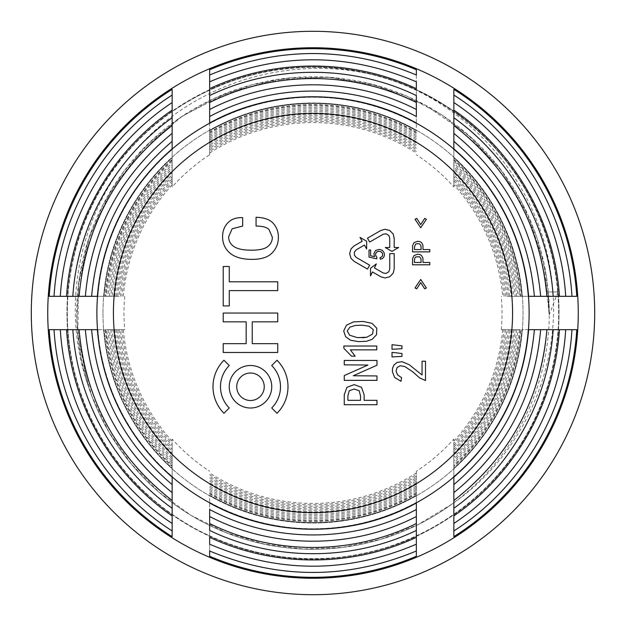 <?xml version="1.0" encoding="UTF-8"?>
<svg xmlns="http://www.w3.org/2000/svg" width="626" height="626" viewBox="0 0 626 626"><rect width="100%" height="100%" fill="white"/><g stroke="black" fill="none" stroke-linecap="round" stroke-linejoin="round"><path stroke-width="0.47" stroke-dasharray="3.13 2.35" d="M229.28 407.972L223.975 413.277A37.505 37.505 0 0 1 223.975 360.24L229.28 365.545A30.001 30.001 0 0 0 229.28 407.972M256.065 217.277C264.164 217.519 269.916 219.562 273.304 223.396C276.715 227.222 278.413 231.816 278.39 237.176C278.406 243.295 276.34 248.522 272.193 252.865C268.053 257.2 261.402 259.367 252.239 259.375C242.27 259.375 234.836 257.27 229.93 253.06C225.047 248.843 222.598 243.42 222.574 236.792C222.59 231.166 224.351 226.51 227.856 222.825C231.37 219.116 236.307 217.394 242.669 217.66L242.669 226.08L232.16 228.756L228.639 236.792C228.654 240.861 230.415 244.117 233.921 246.55C237.426 248.976 243.326 250.189 251.597 250.189C259.274 250.189 264.649 248.976 267.725 246.55C270.815 244.124 272.349 240.994 272.333 237.176L269 229.523C266.77 227.222 262.458 226.08 256.065 226.08L256.065 217.277M277.756 313.047L277.756 321.85L252.239 321.85L252.239 343.666L277.756 343.666L277.756 352.469L223.216 352.469L223.216 343.666L246.175 343.666L246.175 321.85L223.216 321.85L223.216 313.047L277.756 313.047M229.272 266.504L229.272 281.81L277.756 281.81L277.756 290.613L229.272 290.613L229.272 305.918L223.216 305.918L223.216 266.504L229.272 266.504M271.747 386.758A21.253 21.253 0 0 0 239.868 368.354A21.253 21.253 0 0 0 239.868 405.163A21.253 21.253 0 0 0 271.747 386.758M277.013 413.277A37.505 37.505 0 0 0 277.013 360.24L271.707 365.545A30.001 30.001 0 0 1 271.707 407.972L277.013 413.277M369.692 265.197L356.327 257.474L354.418 255.275L354.418 251.965L356.327 249.758L364.426 245.087L366.656 248.945L366.656 241.229L359.966 237.371L362.196 241.229L354.097 245.901L351.014 248.866L349.644 253.616L351.014 258.366L354.097 261.332L367.47 269.055L369.692 265.197M376.782 349.856L350.38 349.856L355.161 356.171L351.522 356.171L343.87 348.33L343.87 346.029L376.782 346.029L376.782 349.856M346.945 387.306L354.206 384.622L361.484 387.306L364.152 394.771L364.152 400.319L376.977 400.319L376.977 404.717L344.253 404.717L344.253 394.771L346.945 387.306M366.562 341.248L358.51 341.632L350.482 340.2L345.607 336.663L343.69 331.013L346.468 325.176L353.447 321.92L363.111 321.443L372.016 323.36L376.797 328.235L376.508 334.746L372.204 339.339L366.562 341.248M344.253 360.451L376.977 360.451L376.977 365.232L353.244 375.756L376.977 375.952L376.977 380.35L344.253 380.35L344.253 375.569L367.978 365.044L344.253 364.848L344.253 360.451M373.644 256.433L374.497 256.676L373.925 253.64L375.342 250.619L377.462 249.578L380.631 249.625L382.893 250.776L384.348 253.342L384.294 256.05L383.042 258.076L380.428 259.281L379.982 257.662L382.29 256.386L382.752 254.383L381.844 252.38L379.833 251.378L377.181 251.668L375.78 253.123L375.569 254.954L376.922 257.302L376.742 258.835L369.011 257.122L369.011 250.024L370.631 250.024L370.631 255.776L373.174 256.316M389.748 276.778L393.175 273.21L394.2 269.055L394.2 253.616L389.748 253.616L389.748 269.055L388.793 271.809L385.929 273.46L383.065 272.913L374.426 267.92L376.375 263.906L370.514 268.241L370.514 275.956L372.47 271.942L380.835 276.77L384.951 277.96L389.748 276.778M398.66 247.528L394.2 247.528L394.2 238.185L393.175 234.022L389.748 230.462L384.951 229.28L380.835 230.47L367.47 238.185L369.692 242.043L383.065 234.327L385.929 233.772L388.793 235.431L389.748 238.185L389.748 247.528L385.287 247.528L391.97 251.394L398.66 247.528M392.017 356.945L392.017 352.352L401.97 353.502L401.97 356.374L392.017 356.945M392.017 349.292L392.017 344.699L401.97 345.849L401.97 348.713L392.017 349.292M425.508 380.545L419.592 377.869L412.409 371.554L404.85 366.578L400.264 365.717L397.103 367.532L396.047 371.077L397.58 374.904L401.587 377.681L401.016 381.312L394.615 377.392L392.4 371.742L392.51 368.299L393.848 365.146L397.009 362.462L402.08 361.703L409.161 364.668L422.065 374.997L422.065 361.218L425.508 361.218L425.508 380.545M426.408 219.28L424.702 218.388L420.719 224.624L416.736 218.388L415.03 219.28L420.719 227.747L426.408 219.28M424.702 288.844L420.719 282.608L416.736 288.844L415.03 287.952L420.719 279.486L426.408 287.952L424.702 288.844M421.494 255.478L422.886 257.975L423.043 262.474L429.812 262.474L429.812 264.798L412.55 264.798L412.597 258.593L413.942 255.627L417.558 254.203L419.874 254.524L421.494 255.478M421.494 242.567L422.886 245.063L423.043 249.563L429.812 249.563L429.812 251.879L412.55 251.879L412.597 245.674L413.942 242.708L417.558 241.292L419.874 241.605L421.494 242.567M594.7 313A281.7 281.7 0 0 1 172.15 556.96A281.7 281.7 0 0 1 172.15 69.04A281.7 281.7 0 0 1 594.7 313M388.973 79.173C473.287 107.242 538.297 184.905 550.692 272.482C564.965 360.036 525.519 453.693 451.878 504.149A236.276 236.276 0 0 1 88.235 385.859C58.328 302.233 81.529 203.004 144.387 140.647C206.298 76.732 304.173 52.381 388.973 79.173C484.587 108.572 555.818 202.66 558.635 302.452C564.151 402.98 501.645 501.465 408.59 539.518C316.42 579.621 202.245 555.724 134.066 481.613C64.564 409.85 46.754 293.539 92.538 204.17C135.419 113.799 238.248 57.185 338.009 68.414C437.457 77.319 527.029 153.597 550.849 250.736C577.516 347.673 536.967 457.841 454.273 514.22C372.963 572.962 255.549 573.463 173.66 515.566C90.324 459.539 48.765 350.537 74.564 253.021C97.648 155.624 186.102 78.305 285.855 68.641C385.514 56.418 488.718 112.453 532.523 202.292C579.042 291.262 562.265 407.33 493.343 480.103C426.22 554.753 311.153 579.668 219.28 540.293C125.709 503.022 62.631 404.779 67.287 304.369C69.525 203.935 139.872 110.121 235.509 79.674C329.753 46.731 443.075 80.042 504.478 158.777C568.361 236.315 576.734 353.58 524.275 438.732C474.336 525.511 366.703 574.378 268.703 554.839C169.607 537.797 87.194 455.196 70.871 355.685C52.341 256.996 101.029 150.811 188.684 100.888C274.438 49.063 391.508 57.983 468.412 122.485C546.819 185.124 579.496 297.835 545.731 392.267C514.799 487.756 420.093 557.038 319.8 558.768C219.296 562.844 121.538 498.609 85.011 405.03C46.113 311.944 72.373 198.168 147.392 131.28C220.321 62.819 337.32 47.232 425.774 94.526C515.362 139.097 570.364 243.068 557.054 342.727C546.451 442.113 468.052 530.12 370.506 552.038C273.046 576.624 163.409 534.001 108.901 450.086C51.622 367.431 53.922 249.657 113.509 169.294C171.438 87.014 281.473 48.006 378.401 75.996C475.557 101.686 550.551 191.227 557.962 291.982L548.337 291.982L549.174 314.714L544.08 263.71L528.188 215.407L502.185 171.461L467.426 134.175L425.484 105.231L378.127 85.864L328.094 77.201L276.895 79.502L227.465 92.734L182.377 116.107L143.025 148.91L111.819 189.107L89.894 235.204L78.422 284.924L77.859 335.81L88.235 385.859M520.3 329.667L501.277 329.667L520.3 329.667A207.965 207.965 0 0 1 453.85 466.01L453.85 439.045A189.013 189.013 0 0 1 416.345 471.261L416.345 551.021M416.345 495.565A209.788 209.788 0 0 1 209.655 495.565L209.655 502.944M209.655 551.021L209.655 495.565M209.655 493.922A208.356 208.356 0 0 0 416.345 493.922M416.345 492.38A207.018 207.018 0 0 1 209.655 492.38M209.655 487.529A202.832 202.832 0 0 0 416.345 487.529M416.345 485.972A201.494 201.494 0 0 1 209.655 485.972M209.655 481.073A197.307 197.307 0 0 0 416.345 481.073M416.345 479.5A195.969 195.969 0 0 1 209.655 479.5M209.655 474.547A191.775 191.775 0 0 0 416.345 474.547M416.345 472.959A190.437 190.437 0 0 1 209.655 472.959M416.345 476.237A193.199 193.199 0 0 1 209.655 476.237M209.655 477.818A194.537 194.537 0 0 0 416.345 477.818M416.345 482.748A198.732 198.732 0 0 1 209.655 482.748M209.655 484.305A200.07 200.07 0 0 0 416.345 484.305M416.345 489.18A204.256 204.256 0 0 1 209.655 489.18M209.655 490.729A205.594 205.594 0 0 0 416.345 490.729M120.521 296.333A193.199 193.199 0 0 1 172.15 180.757L172.15 178.809A194.537 194.537 0 0 0 119.175 296.333L105.7 296.333A207.965 207.965 0 0 1 172.15 159.99L172.15 186.955A189.013 189.013 0 0 1 209.655 154.739L209.655 74.979M209.655 130.435A209.788 209.788 0 0 1 416.345 130.435L416.345 123.056M416.345 74.979L416.345 130.435M416.345 132.078A208.356 208.356 0 0 0 209.655 132.078M209.655 133.62A207.018 207.018 0 0 1 416.345 133.62M416.345 138.471A202.832 202.832 0 0 0 209.655 138.471M209.655 140.028A201.494 201.494 0 0 1 416.345 140.028M416.345 144.927A197.307 197.307 0 0 0 209.655 144.927M209.655 146.5A195.969 195.969 0 0 1 416.345 146.5M416.345 151.453A191.775 191.775 0 0 0 209.655 151.453M209.655 153.041A190.437 190.437 0 0 1 416.345 153.041M209.655 149.763A193.199 193.199 0 0 1 416.345 149.763M416.345 148.182A194.537 194.537 0 0 0 209.655 148.182M209.655 143.252A198.732 198.732 0 0 1 416.345 143.252M416.345 141.695A200.07 200.07 0 0 0 209.655 141.695M209.655 136.82A204.256 204.256 0 0 1 416.345 136.82M416.345 135.271A205.594 205.594 0 0 0 209.655 135.271M105.7 329.667L124.723 329.667L105.7 329.667A207.965 207.965 0 0 0 172.15 466.01L172.15 439.045A189.013 189.013 0 0 0 209.655 471.261M97.343 329.667L104.151 329.667A209.514 209.514 0 0 0 172.15 468.099L172.15 441.173A190.437 190.437 0 0 1 123.291 329.667M172.15 536.654L172.15 468.467A209.788 209.788 0 0 1 103.877 329.667L104.151 329.667A209.514 209.514 0 0 0 172.15 468.099L172.15 477.161M49.211 329.667L103.877 329.667M105.309 329.667A208.356 208.356 0 0 0 172.15 466.542L172.15 464.719A207.018 207.018 0 0 1 106.655 329.667M110.857 329.667A202.832 202.832 0 0 0 172.15 458.952L172.15 457.09A201.494 201.494 0 0 1 112.195 329.667M113.627 329.667A200.07 200.07 0 0 0 172.15 455.086L172.15 492.607A228.247 228.247 0 0 1 85.363 329.667L85.441 329.667M116.405 329.667A197.307 197.307 0 0 0 172.15 451.166L172.15 449.249A195.969 195.969 0 0 1 117.743 329.667M121.953 329.667A191.775 191.775 0 0 0 172.15 443.153L172.15 484.602A222.003 222.003 0 0 1 91.623 329.667L91.701 329.667M119.175 329.667A194.537 194.537 0 0 0 172.15 447.191L172.15 445.243A193.199 193.199 0 0 1 120.521 329.667M85.363 329.667A228.247 228.247 0 0 0 172.15 492.607L172.15 476.441A215.759 215.759 0 0 1 97.891 329.667L97.406 329.667M172.15 492.607L172.15 453.193A198.732 198.732 0 0 1 114.973 329.667M108.079 329.667A205.594 205.594 0 0 0 172.15 462.77L172.15 460.924A204.256 204.256 0 0 1 109.425 329.667M453.85 159.99A207.965 207.965 0 0 1 520.3 296.333L506.825 296.333A194.537 194.537 0 0 0 453.85 178.809L453.85 186.955A189.013 189.013 0 0 0 416.345 154.739M520.3 296.333L528.657 296.333M501.277 329.667A189.013 189.013 0 0 0 501.277 296.333M416.345 471.261L416.345 493.476A207.965 207.965 0 0 1 209.655 493.476M124.723 296.333A189.013 189.013 0 0 0 124.723 329.667M209.655 154.739L209.655 132.524A207.965 207.965 0 0 1 416.345 132.524M105.7 296.333L97.343 296.333M49.211 296.333L103.877 296.333A209.788 209.788 0 0 1 172.15 157.533L172.15 89.346M103.877 296.333L106.655 296.333A207.018 207.018 0 0 1 172.15 161.281L172.15 159.458A208.356 208.356 0 0 0 105.309 296.333M109.425 296.333A204.256 204.256 0 0 1 172.15 165.076L172.15 163.23A205.594 205.594 0 0 0 108.079 296.333L112.195 296.333A201.494 201.494 0 0 1 172.15 168.91L172.15 167.048A202.832 202.832 0 0 0 110.857 296.333M85.441 296.333L117.743 296.333A195.969 195.969 0 0 1 172.15 176.751L172.15 174.834A197.307 197.307 0 0 0 116.405 296.333M114.973 296.333A198.732 198.732 0 0 1 172.15 172.807L172.15 170.914A200.07 200.07 0 0 0 113.627 296.333L72.827 296.333M91.701 296.333L91.615 296.333A222.003 222.003 0 0 1 172.15 141.398L172.15 182.847A191.775 191.775 0 0 0 121.953 296.333M123.291 296.333A190.437 190.437 0 0 1 172.15 184.826L172.15 157.901A209.514 209.514 0 0 0 104.151 296.333A209.514 209.514 0 0 1 172.15 157.901L172.15 133.393A228.247 228.247 0 0 0 85.363 296.333A228.247 228.247 0 0 1 172.15 133.393M117.743 296.333L119.175 296.333M97.406 296.333L97.891 296.333A215.759 215.759 0 0 1 172.15 149.559A215.759 215.759 0 0 0 97.891 296.333M112.195 296.333L113.627 296.333M72.921 296.333L85.363 296.333M106.655 296.333L108.079 296.333M502.709 329.667A190.437 190.437 0 0 1 453.85 441.173L453.85 468.099A209.514 209.514 0 0 0 521.849 329.667L528.657 329.667M453.85 466.01L453.85 468.099A209.514 209.514 0 0 0 521.849 329.667L576.789 329.667M522.123 329.667A209.788 209.788 0 0 1 453.85 468.467L453.85 536.654M451.878 504.149L417.949 524.682L381.179 539.229L342.86 547.39L303.43 549.057L264.164 544.072L226.322 532.749L191.079 515.394L159.098 492.271L131.319 464.069L108.846 431.956L91.905 396.289L81.09 358.221L76.795 319.237L79.064 279.83L87.922 241.292L102.993 204.835L123.807 171.461L150.029 141.946L180.859 117.125L215.054 97.969L252.2 84.682L291.012 77.773L330.387 77.381L369.371 83.548L406.9 96.185L441.784 114.894L472.763 138.909L499.485 167.94L521.106 201.11L536.756 237.097L546.263 275.354L549.252 314.714L548.337 291.966L557.962 291.966M548.345 291.982L549.268 314.714L548.337 291.966M76.724 313A236.276 236.276 0 0 1 313.853 76.724A236.276 236.276 0 0 1 549.268 314.714A236.276 236.276 0 0 1 312.147 549.276A236.276 236.276 0 0 1 76.724 313M102.977 313A210.023 210.023 0 0 1 418.012 131.116A210.023 210.023 0 0 1 418.012 494.884A210.023 210.023 0 0 1 102.977 313A210.023 210.023 0 0 0 418.012 494.884A210.023 210.023 0 0 0 418.012 131.116A210.023 210.023 0 0 0 102.977 313M453.85 89.346L453.85 157.533A209.788 209.788 0 0 1 522.123 296.333L576.789 296.333M520.691 296.333A208.356 208.356 0 0 0 453.85 159.458L453.85 161.281A207.018 207.018 0 0 1 519.345 296.333L522.123 296.333M453.85 110.207L453.85 168.91A201.494 201.494 0 0 1 513.805 296.333L515.143 296.333A202.832 202.832 0 0 0 453.85 167.048L453.85 110.106A246.988 246.988 0 0 1 559.425 296.333L571.859 296.333L559.425 296.333A246.988 246.988 0 0 0 453.85 110.113L453.85 95.066M519.345 329.667A207.018 207.018 0 0 1 453.85 464.719L453.85 466.542A208.356 208.356 0 0 0 520.691 329.667M515.143 296.333L517.921 296.333A205.594 205.594 0 0 0 453.85 163.23L453.85 165.076A204.256 204.256 0 0 1 516.575 296.333M546.905 296.333L559.339 296.333L546.905 296.333A234.492 234.492 0 0 0 453.85 125.521A234.492 234.492 0 0 1 546.905 296.333M513.805 329.667A201.494 201.494 0 0 1 453.85 457.09L453.85 458.952A202.832 202.832 0 0 0 515.143 329.667M509.595 296.333A197.307 197.307 0 0 0 453.85 174.834L453.85 176.751A195.969 195.969 0 0 1 508.257 296.333L540.559 296.333M504.047 296.333A191.775 191.775 0 0 0 453.85 182.847L453.85 141.398A222.003 222.003 0 0 1 534.377 296.333L534.299 296.333M505.479 296.333A193.199 193.199 0 0 0 453.85 180.757L453.85 149.559A215.759 215.759 0 0 1 528.109 296.333A215.759 215.759 0 0 0 453.85 149.559L453.85 133.393A228.247 228.247 0 0 1 540.637 296.333L512.373 296.333A200.07 200.07 0 0 0 453.85 170.914L453.85 172.807A198.732 198.732 0 0 1 511.027 296.333M540.559 329.667L553.173 329.667M508.257 329.667A195.969 195.969 0 0 1 453.85 449.249L453.85 451.166A197.307 197.307 0 0 0 509.595 329.667M534.299 329.667L534.385 329.667A222.003 222.003 0 0 1 453.85 484.602L453.85 443.153A191.775 191.775 0 0 0 504.047 329.667M453.85 148.839L453.85 157.901A209.514 209.514 0 0 1 521.849 296.333A209.514 209.514 0 0 0 453.85 157.901L453.85 184.826A190.437 190.437 0 0 1 502.709 296.333M505.479 329.667A193.199 193.199 0 0 1 453.85 445.243L453.85 447.191A194.537 194.537 0 0 0 506.825 329.667M528.594 329.667L528.109 329.667A215.759 215.759 0 0 1 453.85 476.441L453.85 455.086A200.07 200.07 0 0 0 512.373 329.667M506.825 296.333L508.257 296.333M528.109 296.333L528.594 296.333M511.027 329.667A198.732 198.732 0 0 1 453.85 453.193L453.85 492.607A228.247 228.247 0 0 0 540.637 329.667A228.247 228.247 0 0 1 453.85 492.607M553.079 329.667L540.637 329.667M512.373 296.333L513.805 296.333M516.575 329.667A204.256 204.256 0 0 1 453.85 460.924L453.85 462.77A205.594 205.594 0 0 0 517.921 329.667M517.921 296.333L519.345 296.333M453.85 161.281L453.85 163.23M453.85 165.076L453.85 167.048M416.345 95.559L416.345 88.767M453.85 168.91L453.85 170.914M453.85 117.86L453.85 117.751A240.736 240.736 0 0 1 553.165 296.333A240.736 240.736 0 0 0 453.85 117.766M209.655 88.767L209.655 102.507A234.492 234.492 0 0 1 416.345 102.507L416.345 95.661M453.85 172.807L453.85 174.834M209.655 95.661L209.655 109.487A228.247 228.247 0 0 1 416.345 109.487L416.345 102.594M453.85 176.751L453.85 178.809M209.655 102.594L209.655 116.522A222.003 222.003 0 0 1 416.345 116.522L416.345 109.581M453.85 180.757L453.85 182.847M416.345 122.986L416.345 116.608M453.85 184.826L453.85 186.955M453.85 157.533L453.85 159.458M453.85 95.175L453.85 110.113M209.655 81.904L209.655 88.665A246.988 246.988 0 0 1 416.345 88.673L416.345 75.081M453.85 462.77L453.85 464.719M453.85 508.234A240.736 240.736 0 0 0 553.165 329.667A240.736 240.736 0 0 1 453.85 508.234L453.85 508.14M453.85 515.887A246.988 246.988 0 0 0 559.425 329.667A246.988 246.988 0 0 1 453.85 515.887L453.85 515.793M416.345 537.233L416.345 530.441M453.85 458.952L453.85 460.924M416.345 530.339L416.345 523.508A234.492 234.492 0 0 1 209.655 523.492L209.655 537.233M453.85 455.086L453.85 457.09M416.345 523.406L416.345 516.52A228.247 228.247 0 0 1 209.655 516.513L209.655 530.339M453.85 451.166L453.85 453.193M453.85 500.479A234.492 234.492 0 0 0 546.905 329.667A234.492 234.492 0 0 1 453.85 500.479L453.85 500.377M416.345 516.419L416.345 509.494A222.003 222.003 0 0 1 209.655 509.478L209.655 523.406M453.85 447.191L453.85 449.249M416.345 509.392L416.345 503.014M453.85 443.153L453.85 445.243M453.85 477.161L453.85 476.441A215.759 215.759 0 0 0 528.109 329.667M416.345 502.944L416.345 493.476M453.85 439.045L453.85 441.173M453.85 466.542L453.85 468.467M416.345 550.919L416.345 537.327A246.988 246.988 0 0 1 209.655 537.327L209.655 544.096M209.655 75.081L209.655 81.803M172.15 163.23L172.15 161.281M172.15 117.766A240.736 240.736 0 0 0 72.835 296.333A240.736 240.736 0 0 1 172.15 117.766L172.15 117.86M172.15 110.113A246.988 246.988 0 0 0 66.575 296.333A246.988 246.988 0 0 1 172.15 110.113L172.15 110.207M172.15 167.048L172.15 165.076M209.655 109.581L209.655 95.559M172.15 170.914L172.15 168.91M172.15 174.834L172.15 172.807M172.15 125.521A234.492 234.492 0 0 0 79.095 296.333A234.492 234.492 0 0 1 172.15 125.521L172.15 125.623M172.15 178.809L172.15 176.751M209.655 116.608L209.655 122.986M172.15 182.847L172.15 180.757M209.655 123.056L209.655 132.524M172.15 186.955L172.15 184.826M172.15 159.99L172.15 148.839M172.15 159.458L172.15 157.533M172.15 464.719L172.15 462.77M172.15 515.793L172.15 530.934M209.655 544.197L209.655 550.919M172.15 460.924L172.15 458.952M172.15 457.09L172.15 455.086M172.15 508.14L172.15 508.249A240.736 240.736 0 0 1 72.835 329.667A240.736 240.736 0 0 0 172.15 508.234M209.655 530.441L209.655 516.419M172.15 453.193L172.15 451.166M172.15 500.377L172.15 500.495A234.492 234.492 0 0 1 79.095 329.667A234.492 234.492 0 0 0 172.15 500.479M172.15 449.249L172.15 447.191M172.15 445.243L172.15 443.153M97.891 329.667A215.759 215.759 0 0 0 172.15 476.441L172.15 466.01M209.655 503.014L209.655 509.392M172.15 441.173L172.15 439.045M172.15 468.467L172.15 466.542M172.15 530.825L172.15 515.887A246.988 246.988 0 0 1 66.575 329.667A246.988 246.988 0 0 0 172.15 515.887M557.962 291.982L549.276 314.714M264.242 386.758A13.749 13.749 0 0 0 243.616 374.849A13.749 13.749 0 0 0 243.616 398.668A13.749 13.749 0 0 0 264.242 386.758M414.467 247.239L414.467 249.563L421.126 249.563L420.954 245.65L419.428 243.843L417.432 243.616L415.523 244.171L414.467 247.239M414.467 260.158L414.467 262.474L421.126 262.474L420.954 258.561L419.428 256.754L415.727 256.95L414.811 258.061L414.467 260.158M366.75 337.234L372.587 334.073L373.26 329.581L369.043 326.232L362.157 325.176L355.365 325.465L349.817 327.187L347.234 331.013L349.621 335.223L357.36 337.617L362.501 337.797M347.892 395.914L347.892 400.319L360.521 400.319L360.521 395.914L359.191 390.749L354.206 389.028L349.238 390.749L347.892 395.914M209.655 537.327A246.988 246.988 0 0 0 416.345 537.327M209.655 523.492A234.492 234.492 0 0 0 416.345 523.492M209.655 509.478A222.003 222.003 0 0 0 416.345 509.478M416.345 495.252A209.514 209.514 0 0 1 209.655 495.252A209.514 209.514 0 0 0 416.345 495.252M209.655 502.396A215.759 215.759 0 0 0 416.345 502.396A215.759 215.759 0 0 1 209.655 502.396M209.655 516.513A228.247 228.247 0 0 0 416.345 516.513M209.655 530.425A240.736 240.736 0 0 0 416.345 530.425A240.736 240.736 0 0 1 209.655 530.425M416.345 88.673A246.988 246.988 0 0 0 209.655 88.673M416.345 102.507A234.492 234.492 0 0 0 209.655 102.507M416.345 116.522A222.003 222.003 0 0 0 209.655 116.522M209.655 130.748A209.514 209.514 0 0 1 416.345 130.748A209.514 209.514 0 0 0 209.655 130.748M416.345 123.604A215.759 215.759 0 0 0 209.655 123.604A215.759 215.759 0 0 1 416.345 123.604M416.345 109.487A228.247 228.247 0 0 0 209.655 109.487M416.345 95.575A240.736 240.736 0 0 0 209.655 95.575A240.736 240.736 0 0 1 416.345 95.575M91.623 329.667A222.003 222.003 0 0 0 172.15 484.602M172.15 141.398A222.003 222.003 0 0 0 91.623 296.333M453.85 484.602A222.003 222.003 0 0 0 534.377 329.667M534.377 296.333A222.003 222.003 0 0 0 453.85 141.398M540.637 296.333A228.247 228.247 0 0 0 453.85 133.393"/><path stroke-width="0.94" d="M223.975 413.277L229.28 407.972A30.001 30.001 0 0 1 229.28 365.545L223.975 360.24A37.505 37.505 0 0 0 223.975 413.277M256.065 217.277C264.164 217.519 269.916 219.562 273.304 223.396C276.715 227.222 278.413 231.816 278.39 237.176C278.406 243.295 276.34 248.522 272.193 252.865C268.053 257.2 261.402 259.367 252.239 259.375C242.27 259.375 234.836 257.27 229.93 253.06C225.047 248.843 222.598 243.42 222.574 236.792C222.59 231.166 224.351 226.51 227.856 222.825C231.37 219.116 236.307 217.394 242.669 217.66L242.669 226.08L232.16 228.756L228.639 236.792C228.654 240.861 230.415 244.117 233.921 246.55C237.426 248.976 243.326 250.189 251.597 250.189C259.274 250.189 264.649 248.976 267.725 246.55C270.815 244.124 272.349 240.994 272.333 237.176L269 229.523C266.77 227.222 262.458 226.08 256.065 226.08L256.065 217.277M277.756 313.047L277.756 321.85L252.239 321.85L252.239 343.666L277.756 343.666L277.756 352.469L223.216 352.469L223.216 343.666L246.175 343.666L246.175 321.85L223.216 321.85L223.216 313.047L277.756 313.047M229.272 266.504L229.272 281.81L277.756 281.81L277.756 290.613L229.272 290.613L229.272 305.918L223.216 305.918L223.216 266.504L229.272 266.504M271.747 386.758A21.253 21.253 0 0 1 239.868 405.163A21.253 21.253 0 0 1 239.868 368.354A21.253 21.253 0 0 1 271.747 386.758M277.013 360.24A37.505 37.505 0 0 1 277.013 413.277L271.707 407.972A30.001 30.001 0 0 0 271.707 365.545L277.013 360.24M369.692 265.197L356.327 257.474L354.418 255.275L354.418 251.965L356.327 249.758L364.426 245.087L366.656 248.945L366.656 241.229L359.966 237.371L362.196 241.229L354.097 245.901L351.014 248.866L349.644 253.616L351.014 258.366L354.097 261.332L367.47 269.055L369.692 265.197M376.782 349.856L350.38 349.856L355.161 356.171L351.522 356.171L343.87 348.33L343.87 346.029L376.782 346.029L376.782 349.856M346.945 387.306L354.206 384.622L361.484 387.306L364.152 394.771L364.152 400.319L376.977 400.319L376.977 404.717L344.253 404.717L344.253 394.771L346.945 387.306M366.562 341.248L358.51 341.632L350.482 340.2L345.607 336.663L343.69 331.013L346.468 325.176L353.447 321.92L363.111 321.443L372.016 323.36L376.797 328.235L376.508 334.746L372.204 339.339L366.562 341.248M344.253 360.451L376.977 360.451L376.977 365.232L353.244 375.756L376.977 375.952L376.977 380.35L344.253 380.35L344.253 375.569L367.978 365.044L344.253 364.848L344.253 360.451M381.148 257.255L382.588 255.838L382.541 253.428L381.023 251.762L378.738 251.284L376.75 251.91L375.6 253.679L375.819 255.917L376.922 257.302L376.742 258.835L369.011 257.122L369.011 250.024L370.631 250.024L370.631 255.776L374.497 256.676L373.925 253.64L375.53 250.463L379.293 249.398L382.314 250.306L384.207 252.865L384.411 255.565L383.582 257.45L382.259 258.632L380.428 259.281L379.982 257.662L381.148 257.255M373.174 256.316L373.644 256.433M389.748 276.778L393.175 273.21L394.2 269.055L394.2 253.616L389.748 253.616L389.748 269.055L388.793 271.809L385.929 273.46L383.065 272.913L374.426 267.92L376.375 263.906L370.514 268.241L370.514 275.956L372.47 271.942L380.835 276.77L384.951 277.96L389.748 276.778M398.66 247.528L394.2 247.528L394.2 238.185L393.175 234.022L389.748 230.462L384.951 229.28L380.835 230.47L367.47 238.185L369.692 242.043L383.065 234.327L385.929 233.772L388.793 235.431L389.748 238.185L389.748 247.528L385.287 247.528L391.97 251.394L398.66 247.528M392.017 356.945L392.017 352.352L401.97 353.502L401.97 356.374L392.017 356.945M392.017 349.292L392.017 344.699L401.97 345.849L401.97 348.713L392.017 349.292M425.508 380.545L419.592 377.869L412.409 371.554L404.85 366.578L400.264 365.717L397.103 367.532L396.047 371.077L397.58 374.904L401.587 377.681L401.016 381.312L394.615 377.392L392.4 371.742L392.51 368.299L393.848 365.146L397.009 362.462L402.08 361.703L409.161 364.668L422.065 374.997L422.065 361.218L425.508 361.218L425.508 380.545M426.408 219.28L424.702 218.388L420.719 224.624L416.736 218.388L415.03 219.28L420.719 227.747L426.408 219.28M424.702 288.844L420.719 282.608L416.736 288.844L415.03 287.952L420.719 279.486L426.408 287.952L424.702 288.844M421.494 255.478L422.886 257.975L423.043 262.474L429.812 262.474L429.812 264.798L412.55 264.798L412.597 258.593L413.942 255.627L417.558 254.203L419.874 254.524L421.494 255.478M421.494 242.567L422.886 245.063L423.043 249.563L429.812 249.563L429.812 251.879L412.55 251.879L412.597 245.674L413.942 242.708L417.558 241.292L419.874 241.605L421.494 242.567M209.655 509.494L209.655 516.419L209.655 509.494C273.038 543.423 352.962 543.423 416.345 509.494L416.345 503.014C353.291 537.961 272.709 537.961 209.655 503.014L209.655 502.944A216.244 216.244 0 0 0 416.345 502.944L416.345 556.271A264.313 264.313 0 0 1 209.655 556.271L209.655 550.919L209.655 556.271M416.345 116.506L416.345 109.581L416.345 116.506C352.962 82.577 273.038 82.577 209.655 116.506L209.655 122.986C272.709 88.039 353.291 88.039 416.345 122.986L416.345 123.056A216.244 216.244 0 0 0 209.655 123.056L209.655 69.729A264.313 264.313 0 0 1 416.345 69.729L416.345 75.081L416.345 69.729M97.406 329.667L97.343 329.667C102.774 388.723 127.712 437.887 172.15 477.161L172.15 477.075A216.244 216.244 0 0 1 97.406 329.667L91.615 329.667C97.335 392.299 124.183 443.944 172.15 484.61M172.15 476.441L172.15 536.654A264.313 264.313 0 0 1 49.211 329.667L91.701 329.667M97.406 296.333L97.343 296.333C102.781 237.277 127.712 188.113 172.15 148.839L172.15 148.925A216.244 216.244 0 0 0 97.406 296.333L91.615 296.333C97.335 233.701 124.183 182.056 172.15 141.39M91.701 296.333L49.211 296.333A264.313 264.313 0 0 1 172.15 89.346L172.15 141.499M47.74 313A265.26 265.26 0 0 0 313 578.26A265.26 265.26 0 0 0 578.26 313A265.26 265.26 0 0 0 313 47.74A265.26 265.26 0 0 0 47.74 313M172.15 492.505L172.15 484.501M416.345 509.494L416.345 556.271M209.655 544.096L209.655 537.233L209.655 544.096M209.655 530.339L209.655 523.406L209.655 530.339M209.655 516.419L209.655 523.406L209.655 516.419M209.655 116.506L209.655 69.729M416.345 81.904L416.345 88.767L416.345 81.904M416.345 95.661L416.345 102.594L416.345 95.661M416.345 109.581L416.345 102.594L416.345 109.581M534.299 329.667L576.789 329.667A264.313 264.313 0 0 1 453.85 536.654L453.85 477.161C498.288 437.887 523.219 388.723 528.657 329.667L534.385 329.667C528.665 392.299 501.817 443.944 453.85 484.61M453.85 141.499L453.85 89.346A264.313 264.313 0 0 1 576.789 296.333L534.299 296.333M528.594 296.333L528.657 296.333C523.226 237.277 498.288 188.113 453.85 148.839L453.85 148.925A216.244 216.244 0 0 1 528.594 296.333L534.385 296.333C528.665 233.701 501.817 182.056 453.85 141.39M594.7 313A281.7 281.7 0 0 0 313 31.3A281.7 281.7 0 0 0 31.3 313A281.7 281.7 0 0 0 313 594.7A281.7 281.7 0 0 0 594.7 313M453.85 149.559L453.85 133.494M453.85 492.505L453.85 476.441M453.85 484.501L453.85 477.075A216.244 216.244 0 0 0 528.594 329.667M172.15 133.494L172.15 149.559M414.467 247.239L414.467 249.563L421.126 249.563L420.954 245.65L419.428 243.843L417.432 243.616L415.523 244.171L414.467 247.239M414.467 260.158L414.467 262.474L421.126 262.474L420.954 258.561L419.428 256.754L415.727 256.95L414.811 258.061L414.467 260.158M349.817 327.187L347.234 331.013L349.621 335.223L357.36 337.617L366.75 337.234L372.587 334.073L373.26 329.581L369.043 326.232L362.157 325.176L355.365 325.465L349.817 327.187M347.892 395.914L347.892 400.319L360.521 400.319L360.521 395.914L359.191 390.749L354.206 389.028L349.238 390.749L347.892 395.914M264.242 386.758A13.749 13.749 0 0 1 243.616 398.668A13.749 13.749 0 0 1 243.616 374.849A13.749 13.749 0 0 1 264.242 386.758M362.501 337.797L366.75 337.234M512.569 313A199.569 199.569 0 0 0 213.216 140.161A199.569 199.569 0 0 0 213.216 485.839A199.569 199.569 0 0 0 512.569 313M96.881 313A216.119 216.119 0 0 1 313 96.881A216.119 216.119 0 0 1 529.119 313A216.119 216.119 0 0 1 313 529.119A216.119 216.119 0 0 1 96.881 313M209.655 551.021C278.554 579.582 347.446 579.582 416.345 551.021M209.655 544.197C278.554 573.526 347.446 573.526 416.345 544.197M209.655 537.335C274.188 567.485 351.812 567.485 416.345 537.335M209.655 530.441C273.938 561.444 352.062 561.444 416.345 530.441M209.655 523.508C273.664 555.426 352.336 555.426 416.345 523.5M209.655 516.52C273.366 549.417 352.634 549.417 416.345 516.52M54.047 329.667C58.711 410.437 103.916 487.466 172.15 530.934M60.307 329.667C64.924 406.978 107.516 480.784 172.15 523.453M66.567 329.667C71.121 403.512 111.131 474.07 172.15 515.902M72.827 329.667C77.319 400.022 114.746 467.325 172.15 508.249M79.087 329.667C85.433 400.053 116.452 456.996 172.15 500.495M85.347 329.667C91.38 396.18 120.317 450.501 172.15 492.623M172.15 95.066C103.916 138.534 58.711 215.563 54.047 296.333M172.15 102.539C107.516 145.216 64.924 219.022 60.307 296.333M172.15 110.098C111.131 151.93 71.121 222.488 66.567 296.333M172.15 117.751C114.746 158.675 77.319 225.978 72.827 296.333M172.15 125.505C116.452 169.004 85.433 225.947 79.087 296.333M172.15 133.377C120.317 175.499 91.38 229.812 85.347 296.333M416.345 74.979C347.446 46.418 278.554 46.418 209.655 74.979M416.345 81.803C347.446 52.474 278.554 52.474 209.655 81.803M416.345 88.665C351.812 58.515 274.188 58.515 209.655 88.665M416.345 95.559C352.062 64.556 273.938 64.556 209.655 95.559M416.345 102.492C352.336 70.574 273.664 70.574 209.655 102.5M416.345 109.48C352.634 76.583 273.366 76.583 209.655 109.48M453.85 133.377C505.683 175.499 534.62 229.812 540.653 296.333M453.85 125.505C509.548 169.004 540.567 225.947 546.913 296.333M453.85 117.751C511.254 158.675 548.681 225.978 553.173 296.333M453.85 110.098C514.869 151.93 554.879 222.488 559.433 296.333M453.85 102.547C518.485 145.216 561.076 219.022 565.693 296.333M453.85 95.066C522.084 138.534 567.289 215.563 571.953 296.333M540.653 329.667C534.62 396.188 505.683 450.501 453.85 492.623M546.913 329.667C540.567 400.053 509.548 456.996 453.85 500.495M553.173 329.667C548.681 400.022 511.254 467.325 453.85 508.249M559.433 329.667C554.879 403.512 514.869 474.07 453.85 515.902M565.693 329.667C561.076 406.978 518.485 480.784 453.85 523.461M571.953 329.667C567.289 410.437 522.084 487.466 453.85 530.934"/></g></svg>
